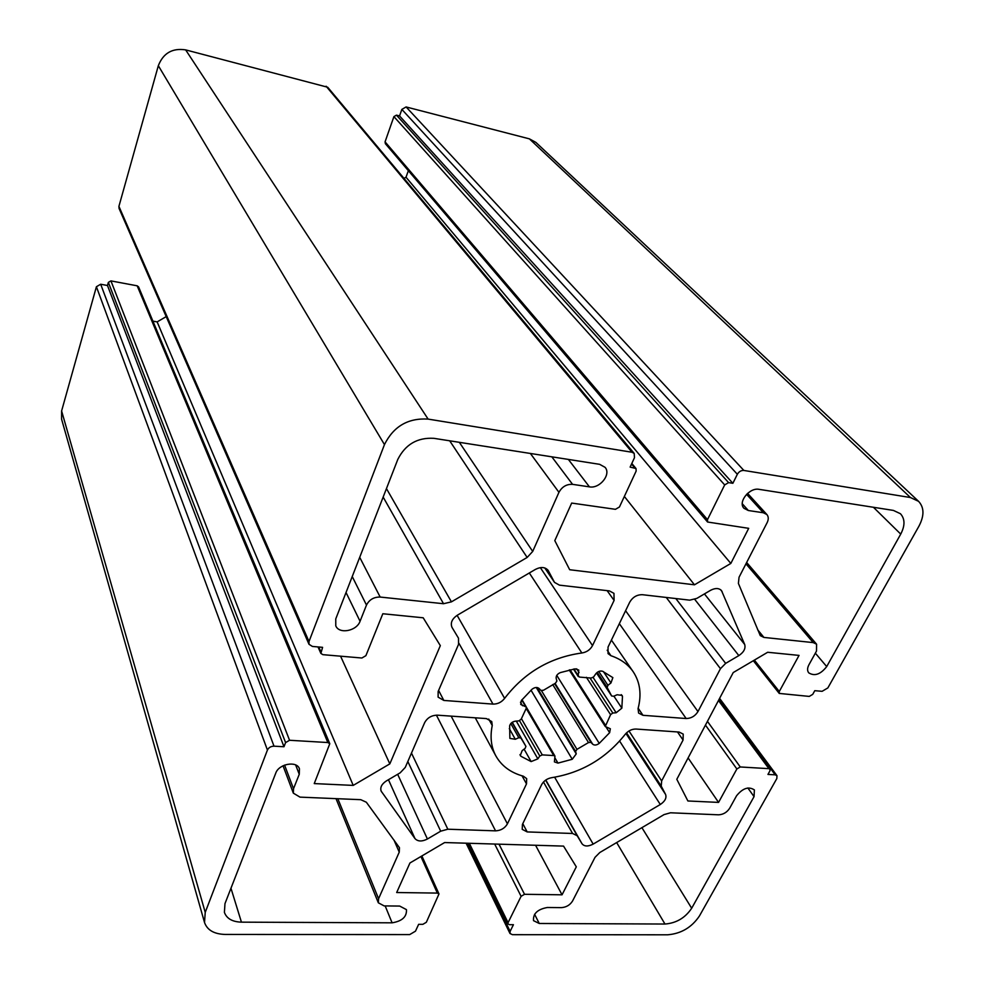 <?xml version="1.0" encoding="UTF-8"?>
<svg xmlns="http://www.w3.org/2000/svg" width="984" height="984" viewBox="0 0 984 984"><rect width="100%" height="100%" fill="white"/><g stroke="black" fill="none" stroke-linecap="round" stroke-linejoin="round"><path stroke-width="1.48" d="M679.12 732.059L636.008 729.046C631.74 729.021 628.087 730.841 625.061 734.495C605.996 758.418 581.569 772.809 551.753 777.668C547.129 778.529 543.758 780.853 541.63 784.642L522.43 824.408L522.221 829.34L527.203 831.923L572.577 833.473L577.19 835.736L582.011 843.768C584.361 846.572 588.075 846.695 593.155 844.112L660.301 804.494C665.012 801.296 666.783 797.95 665.59 794.457L661.248 786.154L661.642 780.939L683.068 740.042L683.216 734.101L679.12 732.059M409.688 934.591L225.275 934.443C214.143 934.124 207.23 930.138 204.524 922.488L205.225 912.377L267.427 750.054C268.693 747.545 270.895 746.253 274.019 746.179L283.982 746.745L285.594 742.6L289.554 740.275L327.832 742.539L329.788 743.719L314.24 783.584L353.207 785.404L389.824 763.879L440.328 645.639L423.194 617.792L382.825 613.745L365.9 655.664L361.891 658.013L322.887 654.668L320.87 653.401L322.592 647.337L312.408 646.439L308.988 644.274L309.001 641.531L384.461 444.596C393.551 426.367 408.102 417.868 428.114 419.098L632.048 452.259L634.2 453.427L634.471 457.72L630.129 467.105L636.008 468.532L636.156 471.053L619.453 506.981L615.455 509.318L571.679 503.07L554.804 540.622L569.687 569.736L694.483 584.803L730.829 563.438L748.701 528.334L707.582 522.024L707.496 519.626L724.679 484.915L728.591 482.615L732.871 483.292L737.348 474.276C738.972 471.582 741.149 470.303 743.879 470.45L910.446 497.535L918.576 501.336C924.271 507.486 924.394 515.739 918.97 526.12L827.839 687.939L822.107 691.321L814.789 690.682L812.71 694.384L809.266 696.414L779.242 693.425L779.291 691.494L799.045 655.406L767.668 652.269L733.24 672.552L676.808 779.303L687.89 800.976L718.566 802.403L736.868 768.971L740.263 766.966L768.922 768.664L769.992 769.181L769.918 770.903L767.951 774.42L775.195 774.839L776.966 775.663L776.831 778.529L699.439 915.969C691.74 927.42 681.125 933.693 667.607 934.8L512.418 934.677L509.97 933.472L510.118 931.356L513.427 924.702L509.454 924.689L507.978 923.951L508.064 922.672L521.102 896.313L524.521 894.296L562.048 894.813L576.304 866.83L563.549 846.105L444.633 842.55L409.947 862.98L396.675 892.525L437.351 893.091L438.987 893.939L426.33 922.291L422.849 924.333L418.643 924.32L415.469 931.184L409.688 934.591M557.977 763.104L554.398 761.887L554.951 756.081L553.746 755.564L542.282 754.888L539.786 756.019L537.854 758.861L531.126 761.579L520.917 756.265L520.278 755.528L522.16 750.632L525.173 748.332L525.923 746.364L520.954 738.061L518.802 737.729L515.296 739.267L509.884 738.394L509.638 725.872C510.388 723.289 512.307 721.727 515.395 721.174L518.925 720.878L521.176 719.206L526.194 708.418L526.317 707.041L520.708 704.446L521.372 700.485L532.061 689.218C534.755 687.238 537.067 686.967 538.998 688.431L540.917 690.424L543.476 690.264L555.468 683.204L556.882 681.026L556.169 678.333C555.911 675.897 557.288 673.979 560.327 672.601L575.209 668.825L578.789 670.079L578.186 675.602L579.478 677.078L591.101 678.074L593.647 676.931L595.677 673.966C597.682 671.519 599.957 670.608 602.515 671.236L612.86 677.607L610.966 682.97L607.915 685.307L607.153 687.435L611.654 695.995L613.659 696.254L617.116 694.753L622.097 695.405L622.478 696.487L621.839 708.173L616.168 712.76L612.798 713.031L610.584 714.667L605.271 726.524L610.338 728.763L609.649 732.674L599.244 743.375C596.661 745.257 594.484 745.54 592.7 744.211L590.941 742.379L588.506 742.563L576.968 749.353L575.591 751.419L576.243 753.904L572.245 759.267L557.977 763.104L554.816 757.68M507.424 823.854L526.501 783.891L526.661 778.615L523.328 776.191C510.647 772.698 501.471 765.896 495.801 755.798C491.114 747.004 489.934 736.905 492.246 725.491L491.754 721.567L486.416 718.591L437.413 715.171C431.595 715.27 427.339 717.766 424.645 722.662L405.285 767.385L400.193 772.809L386.368 780.939C381.731 784.014 379.984 787.409 381.14 791.111L415.002 838.626C417.88 841.603 422.013 841.726 427.413 839.008L440.697 831.185L447.831 829.217L495.555 830.853C500.856 830.582 504.804 828.257 507.424 823.854L451.152 716.131M504.62 698.382C524.386 672.564 550.142 657.423 581.864 652.982C586.673 652.22 590.228 649.747 592.528 645.59L614.102 600.412L613.954 593.352L609.391 590.904L559.453 585.148L554.509 582.38L548.162 570.413C545.185 566.968 540.942 566.636 535.419 569.404L457.376 615.184C452.013 618.875 450.217 622.933 452 627.374L458.495 638.186L458.544 644.372L438.151 691.469L438.101 697.127L443.833 700.436L492.972 704.101C497.658 704.163 501.545 702.256 504.62 698.382L457.117 615.344M380.168 597.054L443.526 603.721L451.435 601.851L527.153 557.448L532.713 551.421L558.949 492.32C562.048 486.723 566.587 484.067 572.565 484.349L589.441 486.859C599.711 488.925 611.445 474.374 605.086 467.338L599.637 464.325L433.858 438.323C417.388 437.388 405.371 444.411 397.819 459.38L335.753 618.911L335.778 625.849C339.16 634.434 356.7 631.076 360.058 621.273L366.491 605.074C369.295 599.637 373.846 596.968 380.168 597.054L359.713 557.325M392.099 922.82L241.437 922.156C232.359 921.86 226.677 918.601 224.401 912.365L224.979 903.632L275.754 773.129C278.829 763.793 296.897 760.534 299.431 768.799L299.259 774.285L293.515 788.737L293.343 793.153L299.997 797.126L360.771 799.684L366.343 802.231L399.455 847.704L399.246 852.156L378.569 898.724L378.336 902.795L384.129 905.907L399.688 906.067L406.441 909.622C406.921 916.78 402.136 921.184 392.099 922.82L385.162 905.92M561.384 907.629L547.35 907.494C537.51 909.29 532.91 913.693 533.537 920.667L539.257 923.484L664.975 924.038C676.34 923.14 685.233 917.875 691.678 908.244L754.051 796.634L754.384 789.931C748.713 786.191 742.772 788.135 736.561 795.773L729.673 808.233C726.93 812.39 723.228 814.58 718.554 814.814L670.51 812.784L664.04 814.604L599.809 852.513L595.025 857.335L572.54 901.036C570.007 905.071 566.28 907.273 561.384 907.629M767.139 522.639L739.046 577.264L738.406 583.438L760.263 635.615L763.916 637.423L813.239 642.601L816.585 644.212L816.499 651.088L808.897 664.84C807.212 668.087 807.151 670.744 808.725 672.835C814.592 676.488 820.582 674.397 826.708 666.574L900.729 534.103C905.145 525.604 905.046 518.814 900.434 513.722L893.398 510.413L759.082 489.343C749.451 487.289 737.643 502.184 743.978 508.298L748.357 510.524L763.338 512.75L766.868 514.521C768.615 516.649 768.713 519.355 767.139 522.639M689.71 600.154L642.429 594.705C636.956 594.619 632.724 597.103 629.723 602.171L608.038 647.078L608.051 653.61L610.916 655.701C620.646 659.022 628.063 664.36 633.179 671.715C640.129 682.232 641.752 694.532 638.062 708.628L638.604 713.068L642.958 715.306L686.168 718.529C691.174 718.431 695.11 716.118 697.976 711.567L720.448 668.677L725.651 663.376L738.836 655.602C743.818 652.22 745.774 648.518 744.704 644.495L721.481 590.56C718.874 587.965 715.233 587.879 710.546 590.326L696.807 598.407L689.71 600.154M204.524 922.488L61.586 419.159L61.611 410.955L96.407 286.725L100.688 284.241L107.477 285.495L108.363 282.383L110.934 280.895L137.182 285.815L138.584 286.897L329.788 743.719M152.914 321.141L157.145 321.891L166.21 316.627M308.988 644.274L119.064 208.436L118.916 206.357L158.326 65.694C163.258 53.124 172.372 47.859 185.656 49.889L327.697 87.244L634.2 453.427M403.993 178.399L406.011 177.231L408.36 170.699M707.582 522.024L385.359 143.689L385.064 141.856L393.907 116.616L396.454 115.14L399.553 115.94L401.853 109.409L406.097 106.948L529.392 138.855L535.849 142.373L918.576 501.336M562.048 894.813L535.567 845.268M718.566 802.403L688.099 757.938M732.871 483.292L399.553 115.94M730.829 563.438L406.011 177.231M694.483 584.803L624.348 496.44M389.824 763.879L340.575 656.193M353.207 785.404L157.145 321.891M283.982 746.745L107.477 285.495M205.225 912.377L61.611 410.955M553.746 755.564L526.194 708.418M542.282 754.888L521.372 718.578M539.786 756.019L519.552 720.743M537.854 758.861L516.293 721.1M531.126 761.579L524.103 749.144M520.917 756.265L519.982 754.593M525.8 746.192L512.246 722.293M520.856 737.926L512.061 722.416L520.954 738.061M518.802 737.729L510.794 723.56M515.296 739.267L509.294 728.603M525.591 706.524L521.766 699.981M522.541 705.749L520.487 702.207M579.059 672.515L576.686 668.825M578.186 675.602L573.967 669.022M610.966 682.97L603.426 671.605M607.915 685.307L598.776 671.469M607.103 687.349L597.226 672.355L607.153 687.435M611.544 695.737L596.538 672.945M622.478 696.487L621.236 694.63M621.839 708.173L613.905 696.155M616.168 712.76L593.131 677.484M612.798 713.031L589.908 677.828M610.584 714.667L586.39 677.299M605.406 725.146L570.068 669.784M609.649 732.674L606.021 726.991M599.244 743.375L556.772 675.393M592.7 744.211L555.05 683.413M590.941 742.379L554.582 683.634M588.506 742.563L552.725 684.556M576.968 749.353L541.507 690.743M575.591 751.419L537.067 687.521M576.243 753.904L536.243 687.484M572.245 759.267L531.003 690.165M683.068 740.042L677.472 731.948M495.555 830.853L436.404 715.147M492.972 704.101L458.925 643.327M526.501 783.891L522.049 775.835M492.246 725.491L488.716 719.07M381.632 791.972L380.833 790.152M415.002 838.626L388.446 779.709M427.413 839.008L397.659 774.297M440.697 831.185L407.831 761.505M447.831 829.217L411.472 753.092M443.833 700.436L438.606 690.436M610.916 655.701L607.177 650.203M642.958 715.306L638.173 708.197M686.168 718.529L619.342 623.684M697.976 711.567L625.59 610.72M720.448 668.677L666.254 597.448M725.651 663.376L675.836 598.555M738.836 655.602L694.765 599.391M744.704 644.495L704.433 593.918M722.17 591.716L720.485 589.637M763.338 512.75L746.561 494.337M661.642 780.939L628.985 730.977M592.528 645.59L540.339 567.645M581.864 652.982L529.318 572.983M614.102 600.412L607.116 590.634M554.189 581.839L544.853 567.977M548.494 570.966L547.768 569.896M366.491 605.074L352.235 576.538M360.058 621.273L346.036 592.491M763.916 637.423L757.619 629.723M813.239 642.601L745.946 563.832M826.708 666.574L815.342 653.179M900.729 534.103L873.423 507.277M748.357 510.524L742.293 503.771M451.435 601.851L386.454 488.593M443.526 603.721L383.157 497.08M527.153 557.448L449.7 440.807M532.713 551.421L459.331 442.32M558.949 492.32L530.388 453.464M572.565 484.349L551.827 456.834M589.441 486.859L568.371 459.43M539.257 923.484L534.583 914.271M664.975 924.038L616.661 842.562M691.678 908.244L641.912 827.667M754.051 796.634L747.865 787.975M241.437 922.156L230.969 888.244M299.259 774.285L295.655 764.962M293.515 788.737L284.573 765.097M399.246 852.156L393.957 840.016M378.569 898.724L337.819 798.725M437.351 893.091L420.918 856.523M524.521 894.296L499.023 844.174M521.102 896.313L494.669 844.051M508.064 922.672L469.319 843.288M510.118 931.356L467.228 843.226M775.195 774.839L719.132 699.23M768.922 768.664L718.468 700.497M740.263 766.966L707.434 721.346M736.868 768.971L705.454 725.097M779.291 691.494L754.371 660.104M910.446 497.535L529.392 138.855M743.879 470.45L406.097 106.948M737.348 474.276L401.853 109.409M728.591 482.615L396.454 115.14M724.679 484.915L393.907 116.616M707.496 519.626L385.064 141.856M634.717 467.831L631.556 464.017M632.048 452.259L326.11 86.235M428.114 419.098L185.656 49.889M384.461 444.596L158.326 65.694M309.001 641.531L118.916 206.357M320.882 651.765L318.767 647.005M327.832 742.539L137.182 285.815M289.554 740.275L110.934 280.895M285.594 742.6L108.363 282.383M274.019 746.179L100.688 284.241M267.427 750.054L96.407 286.725M661.248 786.154L626.537 732.834M665.59 794.457L625.935 733.437M660.301 804.494L619.649 741.112M593.155 844.112L554.656 777.249M582.011 843.768L545.8 780.005M577.19 835.736L545.616 780.14M572.577 833.473L543.476 781.997M527.203 831.923L522.787 823.657M526.44 707.348L554.951 756.081M512.27 722.281L525.923 746.364M522.012 699.673L526.317 707.041M573.5 669.108L578.284 676.561M596.501 672.97L611.654 695.995M569.219 669.969L605.271 726.524M475.272 717.816L495.801 755.798M611.408 640.092L633.179 671.715M747.569 493.378L766.868 514.521M544.792 567.952L554.509 582.38M746.647 562.479L816.585 644.212M283.035 765.773L293.343 793.153M336.024 798.639L378.336 902.795M421.878 855.957L438.987 893.939M468.63 843.263L507.978 923.951M466.108 843.19L509.97 933.472M719.587 698.369L776.966 775.663M718.738 699.968L769.992 769.181M753.326 660.719L779.242 693.425M631.814 463.464L636.008 468.532M318.004 646.931L320.87 653.401"/></g></svg>
